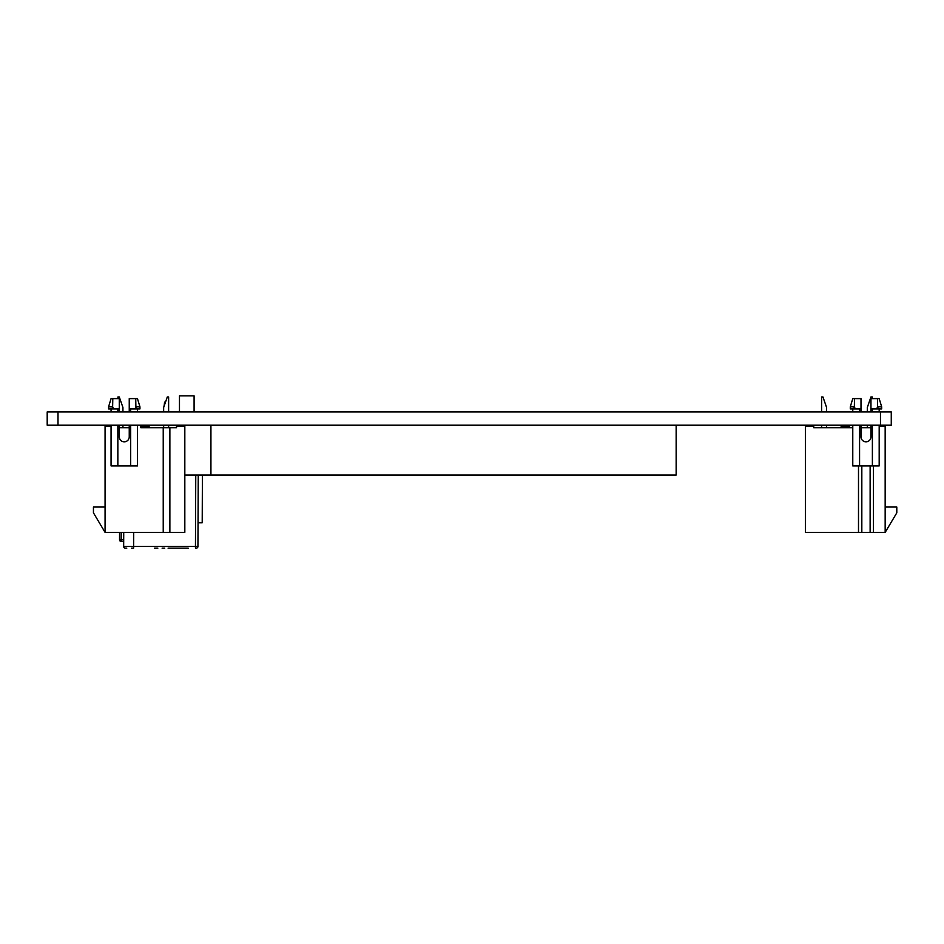 <?xml version="1.0" encoding="UTF-8"?>
<svg xmlns="http://www.w3.org/2000/svg" width="944" height="944" viewBox="0 0 944 944"><rect width="100%" height="100%" fill="white"/><g stroke="black" fill="none" stroke-linecap="round" stroke-linejoin="round"><path stroke-width="1.42" d="M47.2 411.903L47.2 425.201L891.266 425.201L891.266 411.903L47.2 411.903M119.274 427.691L129.245 427.691L122.932 427.691L122.932 425.201M149.105 427.691L149.105 426.027L140.798 426.027L140.798 427.691L176.516 427.691L176.516 426.027L184.823 426.027L184.823 532.369L169.873 532.369L169.873 427.691M111.062 426.027L105.067 426.027L105.067 532.369L163.229 532.369L163.229 427.691M163.229 532.369L169.873 532.369M105.067 507.034L93.444 507.034L93.444 512.84L105.067 532.369M163.642 427.691L163.642 425.201M163.642 411.903L163.642 407.501L167.3 396.952L168.622 396.952L168.622 411.903M168.622 425.201L168.622 427.691M117.941 398.616L117.941 396.952L119.274 396.952L122.932 407.501L122.932 411.903M111.062 425.201L111.062 465.911L137.458 465.911L137.458 425.201M130.673 411.903L130.673 408.917L129.245 408.917L129.245 411.903M129.245 425.201L129.245 436.824A4.98 4.98 0 0 1 124.266 441.816A4.98 4.98 0 0 1 119.274 436.824L119.274 425.201M117.847 411.903L117.847 408.917L119.274 408.917L119.274 411.903M117.847 465.911L117.847 425.201M130.673 465.911L130.673 425.201M129.245 408.917L129.245 398.616L137.458 398.616L139.948 406.84L135.889 406.84L135.724 398.616M119.274 408.917L119.274 398.616L111.062 398.616L108.572 406.84L112.631 406.84L113.622 408.917L108.572 408.917L108.572 406.84M135.889 406.84L134.898 408.917L130.673 408.917M112.796 398.616L112.631 406.84M117.847 408.917L113.622 408.917M134.898 408.917L139.948 408.917L139.948 406.84M136.396 406.84L135.759 408.634M112.124 406.84L112.879 408.917M858.497 465.911L858.497 532.369L805.409 532.369L805.409 426.027L813.728 426.027L813.728 427.691L852.774 427.691L849.447 427.691L849.447 426.027L841.139 426.027L841.139 427.691L826.602 427.691L826.602 425.201M867.312 425.201L867.312 427.691L860.999 427.691L870.958 427.691M873.46 465.911L873.46 532.369L885.165 532.369L885.165 426.027L879.183 426.027M821.61 425.201L821.61 427.691L813.728 427.691M858.497 532.369L873.46 532.369M885.165 507.034L896.8 507.034L896.8 512.84L885.165 532.369M826.602 411.903L826.602 407.501L822.944 396.952L821.61 396.952L821.61 411.903M872.291 398.616L872.291 396.952L870.958 396.952L867.312 407.501L867.312 411.903M861.825 532.369L861.825 465.911M852.774 425.201L852.774 465.911L859.571 465.911L859.571 425.201M859.571 465.911L879.183 465.911L879.183 425.201M860.999 408.917L860.999 398.616L852.774 398.616L850.284 406.84L854.344 406.84L855.347 408.917L860.999 408.917L860.999 411.903M870.958 411.903L870.958 398.616L879.183 398.616L881.672 406.84L877.613 406.84L877.436 398.616M853.836 406.84L854.591 408.917M877.365 408.917L878.121 406.84M859.571 411.903L859.571 408.917M872.386 465.911L872.386 425.201M872.386 411.903L872.386 408.917L876.61 408.917L877.613 406.84M870.958 425.201L870.958 436.824A4.98 4.98 0 0 1 865.978 441.816A4.98 4.98 0 0 1 860.999 436.824L860.999 425.201M854.521 398.616L854.344 406.84M870.958 408.917L872.386 408.917M850.284 406.84L850.284 408.917L855.347 408.917M881.672 406.84L881.672 408.917L876.61 408.917M870.132 532.369L870.132 465.911M163.477 548.134L164.752 548.134M125.564 548.134L126.791 548.134M131.653 548.134L133.623 548.134L133.623 546.47L123.664 546.47A1.664 1.664 0 0 0 125.316 548.134M197.945 546.482A1.664 1.664 0 0 1 196.281 548.134L195.455 548.134L195.455 546.47L197.945 546.482A1.664 1.664 0 0 1 196.281 548.134A1.664 1.664 0 0 0 197.945 546.482L198.252 475.044M154.533 548.134L157.849 548.134L154.533 548.134M168.079 548.134L188.222 548.134M123.664 546.47A1.664 1.664 0 0 0 124.148 547.65A1.664 1.664 0 0 1 123.664 546.47L123.723 532.369L123.688 539.838L119.534 539.826L119.569 532.369L119.534 539.826A1.664 1.664 0 0 0 121.198 541.49L123.676 541.49M123.723 532.369L123.688 539.826M179.466 411.903L179.466 395.866L194.086 395.866L194.086 411.903L194.086 395.866M121.198 541.49A1.664 1.664 0 0 1 119.534 539.826A1.664 1.664 0 0 0 121.198 541.49L121.233 532.369M119.558 534.835L119.569 532.369M202.405 475.044L202.205 522.799L198.051 522.799M165.483 402.168L164.551 402.168L164.15 406.05M163.926 406.05L163.926 406.663M210.925 475.044L676.152 475.044L676.152 425.201L210.925 425.201L210.925 475.044L184.823 475.044M57.997 411.903L57.997 425.201M880.469 411.903L880.469 425.201M195.762 475.044L195.455 546.47L133.623 546.47L133.694 532.369M111.062 411.903L111.062 408.917M137.458 411.903L137.458 408.917M852.774 411.903L852.774 408.917M879.183 411.903L879.183 408.917M162.71 548.134L162.097 548.134M155.217 548.134L156.138 548.134"/></g></svg>
